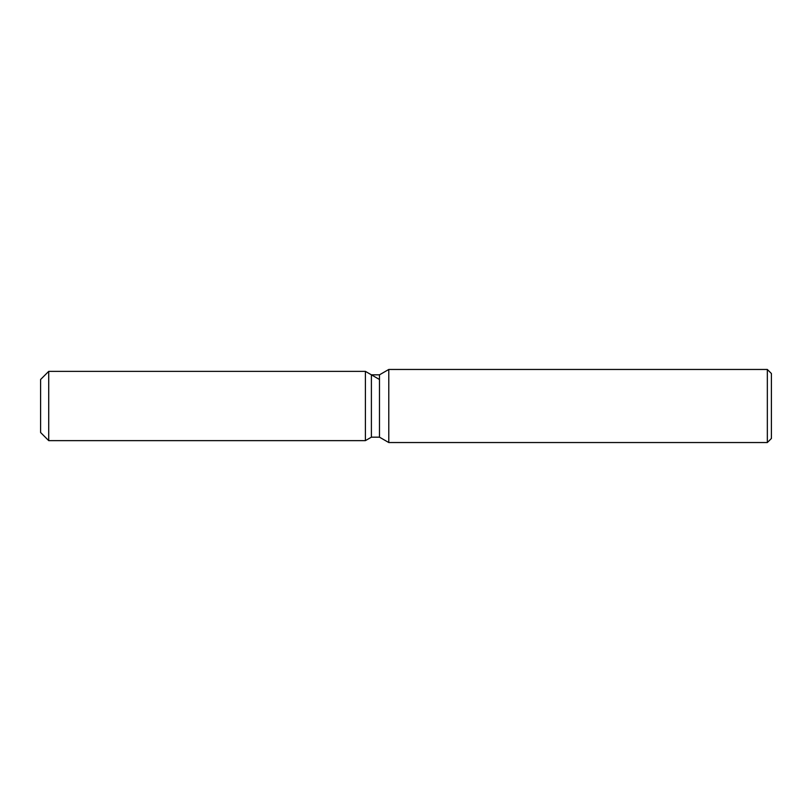 <?xml version="1.0" encoding="UTF-8"?>
<svg xmlns="http://www.w3.org/2000/svg" width="812" height="812" viewBox="0 0 812 812"><rect width="100%" height="100%" fill="white"/><g stroke="black" fill="none" stroke-linecap="round" stroke-linejoin="round"><path stroke-width="1.22" d="M371.399 374.829L371.399 437.171L365.4 440.632L48.72 440.632L40.6 432.512L40.6 379.488L48.72 371.368L365.4 371.368L371.399 374.829L379.478 374.829L388.786 369.46L767.34 369.46L771.4 373.52L771.4 438.48L767.34 442.54L388.786 442.54L379.478 437.171L371.399 437.171L365.4 440.632L365.4 371.368L379.468 379.488M379.478 437.171L379.478 374.829M388.786 442.54L388.786 369.46M767.34 442.54L767.34 369.46M365.4 440.632L365.4 371.368M48.72 440.632L48.72 371.368M40.6 432.512L40.6 379.488"/></g></svg>

